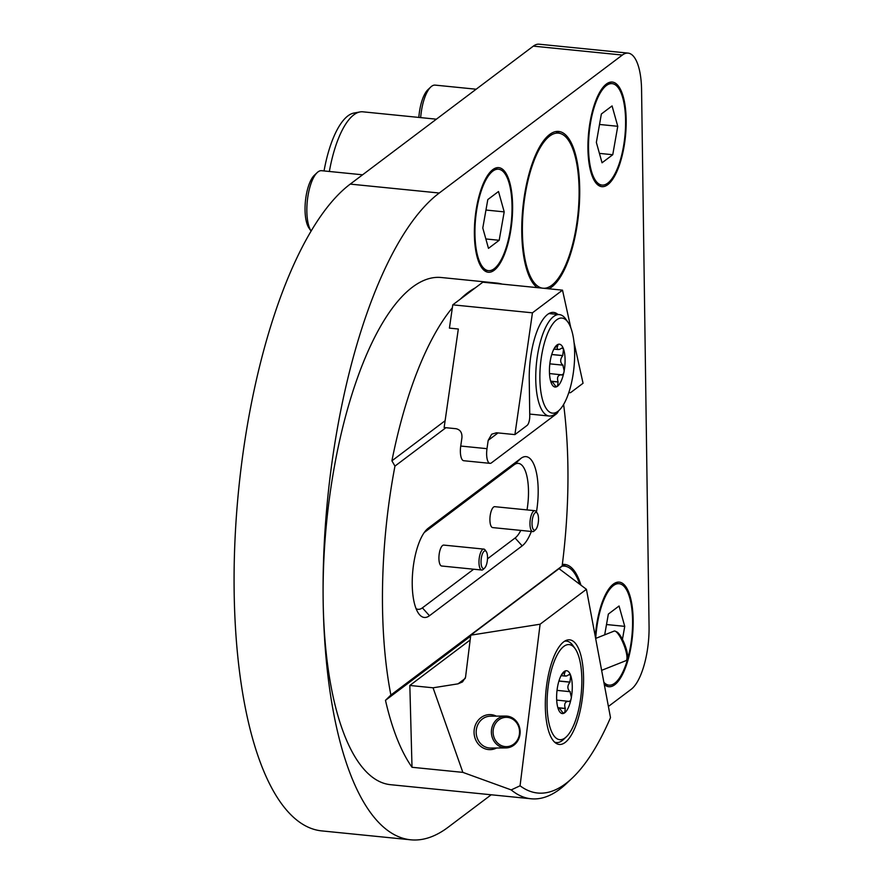 <?xml version="1.0" encoding="UTF-8"?>
<svg xmlns="http://www.w3.org/2000/svg" width="884" height="884" viewBox="0 0 884 884"><rect width="100%" height="100%" fill="white"/><g stroke="black" fill="none" stroke-linecap="round" stroke-linejoin="round"><path stroke-width="1.33" d="M475.327 287.841L460.288 299.179A254.857 89.671 95.7 0 1 475.327 287.841L482.841 282.184L562.511 290.162L532.444 312.826L452.774 304.836L460.288 299.179M460.73 446.044L486.996 448.674A12.741 4.486 95.7 0 0 489.99 463.349L463.735 460.719A12.741 4.486 95.7 0 1 460.73 446.044L461.934 437.724C462.221 432.652 460.255 429.646 456.011 428.707L444.133 427.524L458.321 329.014L449.426 328.119L452.343 307.82A254.857 89.671 95.7 0 0 391.91 460.818L394.96 466.1A254.857 89.671 95.7 0 0 390.883 695.034L385.479 700.327L470.631 636.149M385.479 700.327C392.076 729.101 400.927 751.422 412.01 767.279L409.833 685.465L433.049 687.796L458.045 683.84L465.271 678.404M470.155 640.005L409.833 685.465M572.147 778.174A248.481 87.428 -84.3 0 1 520.068 785.788L540.102 624.214L470.752 635.176L559.031 568.655L586.423 589.308L610.501 717.642A248.481 87.428 -84.3 0 1 572.147 778.174L566.467 783.533A254.857 89.671 -84.3 0 1 531.063 798.771L390.463 784.683A254.857 89.671 -84.3 0 1 323.157 600.954A331.312 116.566 95.7 0 1 439.249 193.021L350.241 184.104A331.312 116.566 95.7 0 0 234.934 541.317A331.312 116.566 95.7 0 0 321.632 830.883L410.651 839.8A331.312 116.566 95.7 0 0 448.111 827.258L491.206 794.782M350.241 184.104L533.328 46.134A50.974 17.934 95.7 0 1 539.096 44.2L628.104 53.117A50.974 17.934 95.7 0 0 622.347 55.051L533.328 46.134M562.334 564.478A79.637 28.023 -84.3 0 1 564.732 564.434A79.637 28.023 -84.3 0 1 580.921 585.164M492.797 169.629A52.565 18.498 -84.3 0 1 498.731 167.628A52.565 18.498 -84.3 0 1 511.891 221.773A52.565 18.498 -84.3 0 1 488.255 272.239A52.565 18.498 -84.3 0 1 474.377 234.348A52.565 18.498 -84.3 0 1 492.797 169.629M502.167 284.118A254.857 89.671 95.7 0 0 496.609 283.057L441.271 277.51A254.857 89.671 -84.3 0 0 419.999 282.294A254.857 89.671 -84.3 0 0 323.157 600.954A331.312 116.566 95.7 0 0 410.651 839.8M628.104 53.117A50.974 17.934 95.7 0 1 641.574 89.859L649.066 626.524A50.974 17.934 95.7 0 1 631.198 689.288L608.402 706.46M439.249 193.021L622.347 55.051M606.358 84.046A52.565 18.498 -84.3 0 1 612.303 82.057A52.565 18.498 -84.3 0 1 625.463 136.202A52.565 18.498 -84.3 0 1 601.816 186.657A52.565 18.498 -84.3 0 1 587.937 148.766A52.565 18.498 -84.3 0 1 606.358 84.046M595.297 636.591A52.565 18.498 -84.3 0 1 613.341 584.114A52.565 18.498 -84.3 0 1 619.286 582.125A52.565 18.498 -84.3 0 1 632.447 636.27A52.565 18.498 -84.3 0 1 608.8 686.724A52.565 18.498 -84.3 0 1 604.291 684.536M537.196 287.632A79.637 28.023 -84.3 0 1 521.77 232.514A79.637 28.023 -84.3 0 1 549.682 134.456A79.637 28.023 -84.3 0 1 558.688 131.44A79.637 28.023 -84.3 0 1 579.307 205.198A79.637 28.023 -84.3 0 1 548.765 288.792M531.063 798.771A254.857 89.671 -84.3 0 1 511.206 789.909L462.851 772.373L412.01 767.279M496.609 283.057A254.857 89.671 95.7 0 0 490.963 282.99M559.13 568.732L562.147 565.97A254.857 89.671 95.7 0 0 563.616 404.43M445.923 427.701L394.96 466.1M562.147 565.97L390.883 695.034M536.455 512.035A45.714 16.089 95.7 0 0 520.952 458.354L428.243 528.212A45.714 16.089 95.7 0 0 427.06 529.218A45.714 16.089 95.7 0 0 412.85 570.368A45.714 16.089 95.7 0 0 418.618 613.518A45.714 16.089 95.7 0 0 429.469 615.728L522.179 545.87A45.714 16.089 95.7 0 0 531.339 531.472M391.91 460.818L445.116 420.729M483.846 549.108L443.79 545.096A10.509 3.702 95.7 0 0 439.061 555.185A10.509 3.702 95.7 0 0 441.691 566.014L481.747 570.025A10.509 3.702 -84.3 0 1 479.117 559.196A10.509 3.702 -84.3 0 1 483.846 549.108A10.509 3.702 -84.3 0 1 485.15 550.014L486.277 551.616A8.917 3.138 95.7 0 0 481.161 559.406A8.917 3.138 95.7 0 0 484.631 568.058A8.917 3.138 95.7 0 0 487.526 557.274A8.917 3.138 95.7 0 0 486.277 551.616M534.831 510.687L494.775 506.676A10.509 3.702 95.7 0 0 489.913 520.079A10.509 3.702 95.7 0 0 492.686 527.593L532.743 531.604A10.509 3.702 -84.3 0 1 529.969 524.09A10.509 3.702 -84.3 0 1 534.831 510.687A10.509 3.702 -84.3 0 1 536.146 511.593L537.273 513.184A8.917 3.138 95.7 0 0 533.781 514.61A8.917 3.138 95.7 0 0 532.024 523.792A8.917 3.138 95.7 0 0 535.627 529.638A8.917 3.138 95.7 0 0 538.389 521.604A8.917 3.138 95.7 0 0 537.273 513.184M424.276 532.5L514.079 464.829A38.233 13.448 -84.3 0 1 527.019 509.902M473.68 569.219L422.397 607.861A38.233 13.448 -84.3 0 1 416.077 608.667M520.798 530.411A38.233 13.448 -84.3 0 1 515.096 538.002L487.504 558.81M535.627 529.638L534.201 530.975A10.509 3.702 -84.3 0 1 532.743 531.604M484.631 568.058L483.216 569.406A10.509 3.702 -84.3 0 1 481.747 570.025M543.682 288.283A77.936 27.426 95.7 0 0 545.76 288.118A77.936 27.426 95.7 0 0 551.782 285.278A77.936 27.426 95.7 0 0 578.7 205.154A77.936 27.426 95.7 0 0 561.218 133.815A77.936 27.426 95.7 0 0 522.4 232.05A77.936 27.426 95.7 0 0 542.268 288.14M436.387 119.185L362.849 111.815A79.637 28.023 95.7 0 0 360.009 111.936A79.637 28.023 95.7 0 0 329.356 171.474M360.009 111.936L353.965 113.041A77.936 27.426 95.7 0 0 324.041 170.943M462.851 772.373L433.049 687.796M615.297 631.198L616.822 631.916A14.652 3.635 68.3 0 1 626.082 648.359A14.652 3.635 68.3 0 1 627.286 658.237L626.679 659.818A15.923 3.945 -111.7 0 0 625.364 649.077A15.923 3.945 -111.7 0 0 615.297 631.198A15.923 3.945 -111.7 0 0 614.159 631.077L595.639 638.436M601.628 670.337L625.927 660.679A15.923 3.945 -111.7 0 0 626.679 659.818M563.815 646.403A47.78 16.818 95.7 0 0 547.108 706.857A47.78 16.818 95.7 0 0 566.324 736.836A47.78 16.818 95.7 0 0 581.186 693.818A47.78 16.818 95.7 0 0 575.153 648.712A47.78 16.818 95.7 0 0 563.815 646.403M568.987 701.598L568.346 701.321C564.986 701.686 563.959 704.062 565.285 708.427L564.743 712.747A21.525 7.569 -84.3 0 1 557.914 707.907A21.525 7.569 -84.3 0 1 557.815 707.554A21.525 7.569 -84.3 0 1 557.528 686.945A21.525 7.569 -84.3 0 1 561.174 675.398A21.525 7.569 -84.3 0 1 564.169 671.542A21.525 7.569 -84.3 0 1 571.086 676.735A21.525 7.569 -84.3 0 1 571.373 697.332A21.525 7.569 -84.3 0 1 564.743 712.747L563.053 712.957L561.649 711.167C559.196 707.653 558.135 706.846 558.456 708.78L557.837 707.642M564.611 641.231A50.974 17.934 -84.3 0 1 566.567 641.132A50.974 17.934 -84.3 0 1 572.898 645.519L575.153 648.712M566.324 736.836L563.484 739.51A50.974 17.934 -84.3 0 1 556.401 742.56A50.974 17.934 -84.3 0 1 554.511 742.074M557.815 707.554L558.191 708.747M558.655 709.686L558.235 708.857M568.456 701.377C570.147 701.41 571.13 700.062 571.373 697.332L570.047 691.675C567.208 689.045 567.163 685.874 569.915 682.172L570.71 675.73L569.274 674.503L566.622 675.995L564.677 675.774L564.246 674.183L565.296 671.243L564.169 671.542L560.522 676.724M570.291 691.708L557.03 690.382M568.346 701.321L556.688 700.084M558.898 707.907L565.362 708.559M558.931 680.989L570.025 682.094M563.119 672.58L564.865 672.746M494.112 737.621A14.652 13.227 89.5 0 0 516.842 740.891A14.652 13.227 89.5 0 0 508.002 717.454A14.652 13.227 89.5 0 0 494.112 737.621M492.498 738.118A15.923 14.376 -90.5 0 1 505.637 716.062A15.923 14.376 -90.5 0 1 520.146 731.875A15.923 14.376 -90.5 0 1 505.902 747.919A15.923 14.376 -90.5 0 1 492.498 738.118M520.068 785.788L511.206 789.909M470.752 635.176L465.525 677.332L462.52 681.918L458.045 683.84M586.423 589.308L540.102 624.214M545.329 706.548A52.565 18.498 95.7 0 0 559.207 744.439A52.565 18.498 95.7 0 0 582.854 693.984A52.565 18.498 95.7 0 0 569.694 639.839A52.565 18.498 95.7 0 0 545.329 706.548M604.689 634.845L608.347 614.071L619.054 606.004L624.745 626.358L622.446 639.375M606.501 624.535L624.745 626.358M603.871 682.304A50.974 17.934 95.7 0 0 608.966 685.144A50.974 17.934 95.7 0 0 631.883 636.215A50.974 17.934 95.7 0 0 619.12 583.705A50.974 17.934 95.7 0 0 595.739 638.403M498.51 191.508L504.2 211.873L499.184 240.293L488.487 248.36L482.786 228.006L487.802 199.574L498.51 191.508M485.957 210.038L504.2 211.873M485.857 238.956L499.184 240.293M474.951 233.906A50.974 17.934 95.7 0 0 488.41 270.648A50.974 17.934 95.7 0 0 511.339 221.718A50.974 17.934 95.7 0 0 498.576 169.22A50.974 17.934 95.7 0 0 474.951 233.906M362.584 174.8L321.61 170.7A31.857 11.205 95.7 0 0 317.179 172.601A31.857 11.205 95.7 0 0 306.847 211.132A31.857 11.205 95.7 0 0 311.135 231.122L309.046 228.16A28.675 10.089 -84.3 0 1 305.433 201.088A28.675 10.089 -84.3 0 1 314.339 175.286L317.179 172.601M489.99 463.349A12.741 4.486 95.7 0 0 491.438 462.862L556.379 413.922A12.741 4.486 95.7 0 0 558.522 410.883M569.009 391.977A7.647 2.685 95.7 0 0 570.014 392.717A7.647 2.685 95.7 0 0 570.876 392.43L583.053 383.258L574.036 342.417M570.799 327.721L562.511 290.162M486.996 448.674L488.189 440.354L491.714 434.199L496.51 432.762L514.908 434.608L532.444 312.826M452.343 307.82L452.774 304.836M557.937 314.45A52.565 18.498 -84.3 0 0 553.605 312.417A52.565 18.498 -84.3 0 0 529.24 379.126L529.759 416.021A7.647 2.685 95.7 0 1 527.074 425.436L514.908 434.608M556.622 319.875A47.78 16.818 95.7 0 0 539.914 380.33A47.78 16.818 95.7 0 0 559.13 410.309A47.78 16.818 95.7 0 0 573.992 367.291A47.78 16.818 95.7 0 0 567.959 322.185A47.78 16.818 95.7 0 0 556.622 319.875M561.804 375.07L561.152 374.794C557.793 375.159 556.776 377.523 558.091 381.899L557.55 386.22A21.525 7.569 -84.3 0 1 550.721 381.38A21.525 7.569 -84.3 0 1 550.621 381.026A21.525 7.569 -84.3 0 1 550.334 360.418A21.525 7.569 -84.3 0 1 553.981 348.871A21.525 7.569 -84.3 0 1 556.975 345.014A21.525 7.569 -84.3 0 1 563.893 350.208A21.525 7.569 -84.3 0 1 564.18 370.805A21.525 7.569 -84.3 0 1 557.55 386.22L555.859 386.43L554.467 384.639C552.003 381.126 550.942 380.319 551.273 382.242L550.644 381.114M559.13 410.309L556.29 412.983A50.974 17.934 -84.3 0 1 549.207 416.032A50.974 17.934 -84.3 0 1 535.87 371.479A50.974 17.934 -84.3 0 1 553.616 316.527A50.974 17.934 -84.3 0 1 559.373 314.594A50.974 17.934 -84.3 0 1 565.705 318.991L567.959 322.185M550.621 381.026L550.997 382.219M551.461 383.159L551.041 382.33M561.263 374.849C562.964 374.882 563.937 373.534 564.18 370.805L562.854 365.147C560.025 362.517 559.981 359.346 562.721 355.644L563.528 349.191L562.08 347.976L559.428 349.467L557.484 349.246L557.053 347.644L558.102 344.716L556.975 345.014L553.329 350.197M563.108 365.169L549.837 363.854M561.152 374.794L549.494 373.545M551.704 381.38L558.169 382.021M551.749 354.462L562.832 355.567M555.926 346.053L557.671 346.219M561.87 566.235A77.936 27.426 -84.3 0 1 567.274 566.799A77.936 27.426 -84.3 0 1 579.716 584.247M612.071 105.925L617.761 126.29L612.756 154.722L602.048 162.789L596.357 142.423L601.363 113.992L612.071 105.925M599.518 124.467L617.761 126.29M599.418 153.385L612.756 154.722M588.523 148.324A50.974 17.934 95.7 0 0 601.982 185.076A50.974 17.934 95.7 0 0 624.9 136.147A50.974 17.934 95.7 0 0 612.137 83.637A50.974 17.934 95.7 0 0 588.523 148.324M476.144 89.218L435.171 85.118A31.857 11.205 95.7 0 0 430.751 87.019A31.857 11.205 95.7 0 0 420.673 117.616M418.828 117.428A28.675 10.089 -84.3 0 1 427.911 89.704L430.751 87.019M514.079 464.829L520.952 458.354M522.179 545.87L515.096 538.002M425.922 530.4L428.243 528.212M429.469 615.728L422.397 607.861M558.666 707.764L565.285 708.427M558.909 681.078L569.915 682.172M557.03 690.371L570.047 691.675M563.02 672.691L564.788 672.868M505.637 716.062L490.432 716.195A15.923 14.376 89.5 0 0 477.294 738.239A15.923 14.376 89.5 0 0 490.697 748.052L505.902 747.919M496.598 747.997A17.525 15.824 -90.5 0 1 474.056 732.261A17.525 15.824 -90.5 0 1 496.333 716.139M498.046 432.917L488.189 440.354M551.472 381.236L558.091 381.899M551.715 354.539L562.721 355.644M549.837 363.843L562.854 365.147M555.837 346.163L557.594 346.34M561.218 133.815L555.671 131.594M545.76 288.118L544.445 288.35M554.876 742.405L556.401 742.56M565.042 640.977L566.567 641.132M565.561 676.094L561.13 675.652M604.468 684.691L608.966 685.144M614.623 583.263L619.12 583.705M483.913 270.206L488.41 270.648M494.079 168.767L498.576 169.22M570.014 392.717L568.799 392.595M529.726 414.077L549.207 416.032M548.942 313.555L559.373 314.594M558.368 349.567L553.948 349.125M567.274 566.799L562.29 564.81M597.485 184.623L601.982 185.076M607.651 83.184L612.137 83.637"/></g></svg>
